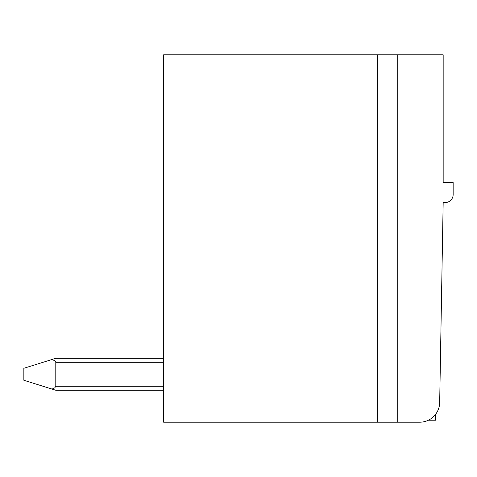 <?xml version="1.0" encoding="UTF-8"?>
<svg xmlns="http://www.w3.org/2000/svg" width="477" height="477" viewBox="0 0 477 477"><rect width="100%" height="100%" fill="white"/><g stroke="black" fill="none" stroke-linecap="round" stroke-linejoin="round"><path stroke-width="0.72" d="M439.675 402.582L443.169 202.558L445.16 202.558A7.99 7.99 0 0 0 453.15 194.574L453.15 182.59L443.169 182.59L443.169 54.801L377.271 54.801L377.271 422.199L419.712 422.199A19.968 19.968 0 0 0 439.675 402.582M377.271 422.199L163.623 422.199L163.623 54.801L377.271 54.801M397.24 422.199L397.24 54.801M428.412 420.201L435.739 420.201L435.739 414.137M163.623 362.299L55.797 362.299L54.825 360.767L52.053 359.473L55.797 358.305L163.623 358.305M55.797 362.299L55.797 386.257L163.623 386.257M163.623 390.252L55.797 390.252L23.85 380.27L23.85 368.286L52.053 359.473M52.053 389.083L54.825 387.789L55.797 386.257"/></g></svg>
